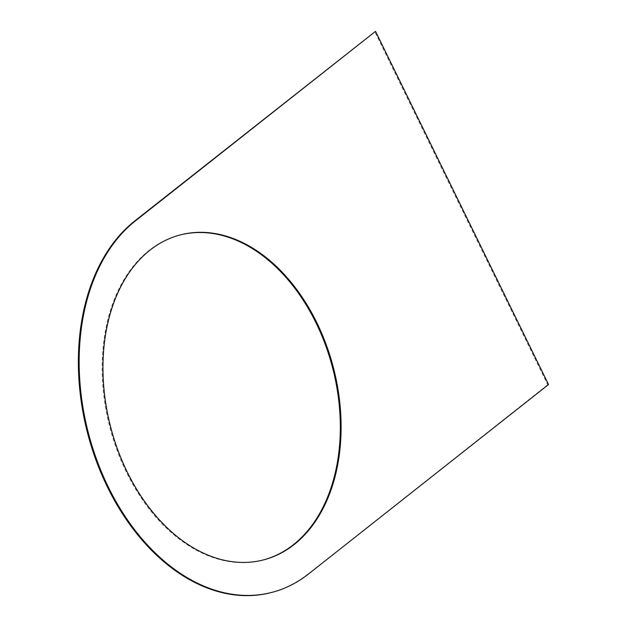 <?xml version="1.0" encoding="UTF-8"?>
<svg xmlns="http://www.w3.org/2000/svg" width="627" height="627" viewBox="0 0 627 627"><rect width="100%" height="100%" fill="white"/><g stroke="black" fill="none" stroke-linecap="round" stroke-linejoin="round"><path stroke-width="0.47" stroke-dasharray="3.13 2.35" d="M548.539 384.523L547.755 384.719L374.734 31.546M308.539 573.964L547.755 384.719M307.755 574.16A201.283 138.301 -104.2 0 1 270.503 592.742M262.682 560.115A167.738 115.25 -104.2 0 1 262.29 560.217A167.738 115.25 -104.2 0 1 126.505 472.35A167.738 115.25 -104.2 0 1 180.192 234.937A167.738 115.25 -104.2 0 1 180.592 234.835M263.081 560.013L262.29 560.217M180.984 234.741L180.192 234.937"/><path stroke-width="0.94" d="M271.287 592.539A201.283 138.301 -104.2 0 0 308.539 573.964L548.539 384.523L375.526 31.35L134.734 220.986A201.283 138.301 -104.2 0 0 95.962 460.061A201.283 138.301 -104.2 0 0 270.503 592.742L271.287 592.539A201.283 138.301 -104.2 0 1 96.746 459.857A201.283 138.301 -104.2 0 1 135.518 220.79L134.734 220.986M375.526 31.35L135.518 220.79M316.768 322.599A167.738 115.25 -104.2 0 1 263.081 560.013A167.738 115.25 -104.2 0 1 127.297 472.155A167.738 115.25 -104.2 0 1 180.984 234.741A167.738 115.25 -104.2 0 1 316.768 322.599M180.592 234.835A167.738 115.25 -104.2 0 1 315.977 322.795A167.738 115.25 -104.2 0 1 262.682 560.115"/></g></svg>
